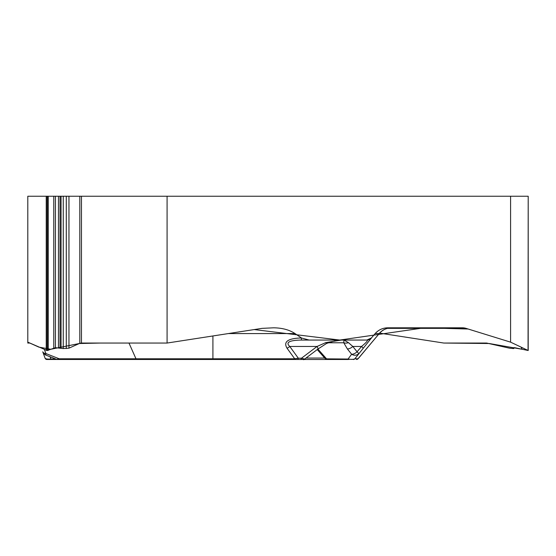 <?xml version="1.0" encoding="UTF-8"?>
<svg xmlns="http://www.w3.org/2000/svg" width="556" height="556" viewBox="0 0 556 556"><rect width="100%" height="100%" fill="white"/><g stroke="black" fill="none" stroke-linecap="round" stroke-linejoin="round"><path stroke-width="0.83" d="M510.582 196.24L510.582 342.148L528.2 350.509L514.62 347.674L512.854 347.743L513.605 348.57L509.442 348.167L486.66 343.052L443.848 343.052L379.651 333.12L443.848 343.052L489.245 343.518L522.147 349.279L521.09 347.118L510.582 342.148L468.138 329.02L424.318 327.811L339.806 340.057L254.182 329.569L167.085 343.052L100.636 343.052L79.32 343.518L50.763 349.279L38.871 347.118L27.8 342.148L27.8 343.052L29.809 343.052L27.8 343.052L27.8 342.148L47.156 350.551L55.447 347.674L63.259 348.57L68.958 348.167L79.8 343.302L81.468 343.052L167.085 343.052L167.085 196.24L528.2 196.24L528.061 350.405M167.085 343.052L262.043 328.36L273.628 327.811C282.226 327.922 289.363 329.84 295.034 333.572L301.428 337.972L309.164 340.057L366.828 340.057L371.387 337.972L375.161 333.572C378.504 329.84 382.709 327.922 387.775 327.811L462.404 327.811A16.131 13.97 -90 0 1 466.018 328.36L510.582 342.148M167.085 196.24L27.8 196.24L27.8 342.148M212.913 335.963L212.913 358.794L294.722 358.794L287.035 348.202C283.136 341.752 287.918 338.34 301.387 337.972L301.387 340.057C289.231 340.286 285.36 342.413 289.773 346.451L298.308 358.21A1.946 0.973 90 0 1 297.39 359.489L303.451 359.489L297.39 359.489M309.164 340.057L301.387 340.057M366.828 340.057L366.988 340.057A5.831 5.824 -90 0 0 371.45 337.972L363.29 348.202L361.56 346.451C366.467 342.413 368.274 340.286 366.988 340.057L343.955 340.057L348.431 342.614L352.796 346.451A5.831 3.308 141.2 0 1 347.361 348.925L343.768 342.781L343.955 340.057M47.573 359.489L88.48 359.489M304.618 359.1L301.498 358.21L298.308 358.21L294.722 358.794L294.722 359.489L77.84 359.489M75.227 359.489L46.926 359.489A1.946 1.946 0 0 1 45.099 358.21L42.756 351.781A5.831 5.831 0 0 0 46.099 355.208A5.831 1.244 -68.5 0 1 45.87 353.533A5.831 3.392 160 0 1 42.756 351.781M94.04 359.489L89.53 359.489M300.587 359.489A1.946 0.973 90 0 0 301.498 358.21L317.073 346.451L325.767 342.614L341.356 340.057L336.491 340.314M56.67 359.364L59.221 358.794A1.946 1.029 90 0 0 60.013 359.489M45.099 358.21C45.655 358.967 47.587 359.245 50.888 359.037A1.946 0.473 90 0 1 50.582 359.489M287.035 348.202A5.831 3.273 -36 0 0 289.773 346.451L317.073 346.451A5.831 1.181 52.9 0 1 317.858 349.099L326.58 343.441A5.831 0.535 61.5 0 1 325.767 342.614M296.445 359.489L327.901 359.489M347.986 359.489L294.722 359.489M348.431 342.614A5.831 4.705 164.2 0 1 343.768 342.781L327.901 342.781M325.413 358.835L348.042 359.037C351.545 359.53 353.811 359.454 354.839 358.794A1.946 1.939 90 0 1 353.352 359.489M348.939 359.489A1.946 1.397 90 0 1 348.042 359.037L351.642 354.248A5.831 5.212 37 0 0 358.801 353.533L357.077 351.781A5.831 3.308 141.2 0 1 351.642 354.248L347.361 348.925M466.018 328.36L387.435 328.36M295.034 333.572L228.349 333.572M44.445 349.613L45.87 353.533L59.221 358.794L212.913 358.794L212.913 359.489M128.978 343.052L135.984 358.794A1.946 1.029 90 0 0 136.769 359.489M50.061 356.771L50.888 359.037L55.808 359.037M363.29 348.202L354.839 358.794L358.085 358.794L379.248 333.572L358.001 358.794A1.946 1.939 90 0 1 356.514 359.489M391.5 327.811A16.131 16.124 -90 0 0 379.15 333.572L375.161 333.572M317.9 349.071L326.733 359.037A1.946 1.397 90 0 0 327.637 359.489M352.796 346.451L357.077 351.781L361.56 346.451L352.796 346.451M306.008 358.05L324.739 358.05M46.224 196.24L46.224 350.405M47.156 196.24L47.156 350.551M47.316 196.24L47.316 350.551M48.247 196.24L48.247 350.405M53.779 196.24L53.779 347.931M55.447 196.24L55.447 347.674M58.456 196.24L58.456 347.674M60.034 196.24L60.034 347.889M61.056 196.24L61.056 348.271M63.259 196.24L63.259 348.57M66.289 196.24L66.289 348.57M68.958 196.24L68.958 348.167M79.8 196.24L79.8 343.302M81.468 196.24L81.468 343.052M513.73 347.674L513.73 348.271M46.099 355.208L56.615 359.357M56.642 359.35L57.351 359.489M379.248 333.572C382.521 329.833 386.635 327.908 391.605 327.811M325.746 359.239L317.24 349.564M303.743 359.76L317.851 349.105M336.338 340.411L326.58 343.441M325.371 358.815L326.845 359.489M358.085 358.794L356.598 359.489M528.2 350.482L528.2 196.24M513.966 348.404L513.966 347.674"/></g></svg>

